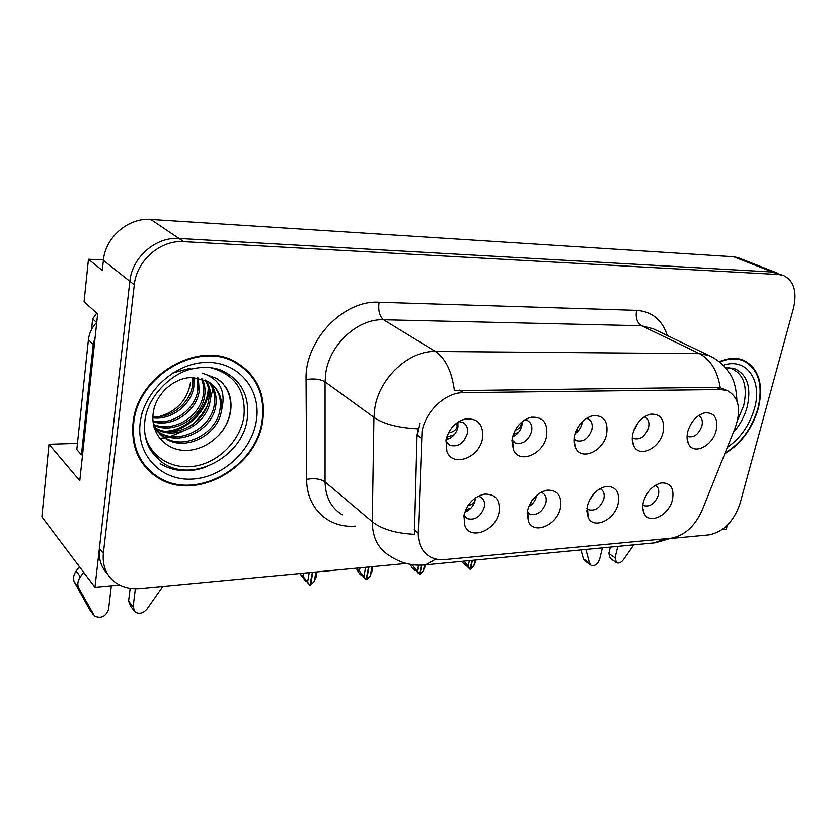 <?xml version="1.0" encoding="UTF-8"?>
<svg xmlns="http://www.w3.org/2000/svg" width="837" height="837" viewBox="0 0 837 837"><rect width="100%" height="100%" fill="white"/><g stroke="black" fill="none" stroke-linecap="round" stroke-linejoin="round"><path stroke-width="1.26" d="M574.025 438.745L576.431 440.722C583.431 442.26 588.589 438.525 591.895 429.527C592.878 424.359 591.623 420.802 588.129 418.866L586.392 418.343M582.301 421.618L581.987 423.627C580.888 427.906 578.566 431.233 575.029 433.618M574.548 435.439C573.491 440.283 573.847 444.489 575.615 448.046C581.516 461.103 603.268 451.248 606.605 434.298C608.394 421.419 603.854 415.204 592.973 415.644C583.839 418.176 577.697 424.777 574.548 435.439M586.883 508.415L588.61 509.754C595.4 511.281 600.485 507.63 603.854 498.789C604.795 494.081 603.718 490.827 600.621 489.028L599.867 488.724M593.81 493.725L589.081 500.892M587.323 505.935L588.17 517.528C593.579 529.947 614.829 519.944 618.135 503.686C619.935 492.062 615.959 486.307 606.197 486.423C596.948 488.682 590.66 495.19 587.323 505.935M632.28 437.448L633.944 438.598C640.462 439.948 645.327 436.307 648.56 427.686C649.596 422.58 648.445 419.107 645.097 417.265L644.176 416.941M638.359 422.361L634.069 429.747M632.918 433.378C631.757 438.41 632.113 442.689 633.975 446.236C639.709 458.08 659.64 448.35 663.05 432.31C664.996 419.881 660.906 413.834 650.767 414.169C642.073 416.554 636.13 422.957 632.918 433.378M687.083 436.025L688.056 436.6C694.145 437.772 698.759 434.225 701.908 425.949C703.007 420.906 701.95 417.517 698.738 415.769L698.476 415.665M687.805 431.432C686.549 436.611 686.895 440.953 688.83 444.457C694.354 455.234 712.716 445.661 716.19 430.427C718.272 418.427 714.568 412.547 705.099 412.787C696.834 415.047 691.069 421.262 687.805 431.432M511.993 439.843L515.184 442.961C522.738 444.719 528.199 440.9 531.6 431.484C532.52 426.263 531.16 422.622 527.519 420.582L524.747 419.881M522.215 421.681L521.932 425.384C520.499 430.856 517.371 434.665 512.558 436.788M512.359 437.636L513.384 449.846C519.4 464.326 543.297 454.407 546.53 436.422C548.13 423.041 543.077 416.638 531.38 417.224C521.765 419.912 515.425 426.713 512.359 437.636M446.906 451.635C452.932 467.747 479.36 457.839 482.457 438.693C483.838 424.767 478.209 418.165 465.592 418.918C455.474 421.785 448.925 428.806 445.954 439.98L446.906 451.635L446.069 441.225L449.835 445.336C457.996 447.366 463.824 443.443 467.318 433.576C468.165 428.303 466.701 424.589 462.913 422.423L458.833 421.597M457.954 422.151L457.933 427.257C456.123 433.964 452.158 438.086 446.037 439.613M464.022 515.268L467.151 518.626C475.018 520.635 480.741 516.795 484.32 507.128C485.157 502.367 483.901 498.978 480.574 496.99L478.178 496.226M475.385 497.921L475.113 500.348C473.585 506.134 470.164 510.057 464.849 512.098M464.096 514.922L464.849 525.657C470.352 540.817 495.922 530.616 499.019 512.38C500.484 499.951 495.619 493.872 484.414 494.133C474.087 496.655 467.318 503.592 464.096 514.922M527.362 511.857L529.79 514.054C537.082 515.812 542.47 512.066 545.933 502.828C546.823 498.088 545.661 494.772 542.449 492.878L540.953 492.344M536.632 495.378L536.465 496.299C535.282 500.882 532.698 504.366 528.722 506.751M527.655 510.288L528.471 521.524C533.975 535.22 557.212 525.081 560.424 507.902C562.077 495.891 557.672 489.969 547.231 490.158C537.469 492.543 530.94 499.25 527.655 510.288M642.889 504.973L643.967 505.684C650.307 507.023 655.109 503.455 658.384 494.991C659.389 490.325 658.395 487.134 655.402 485.418L655.245 485.355M643.444 501.844C642.335 506.49 642.617 510.444 644.281 513.688C649.554 524.987 669.087 515.142 672.456 499.72C674.392 488.463 670.793 482.855 661.648 482.907C652.891 485.062 646.823 491.371 643.444 501.844M422.005 431.589L418.27 533.148C418.197 544.165 422.12 552.043 430.03 556.783C434.34 559.158 439.216 560.099 444.656 559.618L670.709 538.306C684.289 535.858 694.752 526.546 702.117 510.392L735.304 427.487C741.425 409.575 738.893 397.355 727.698 390.827L720.866 389.55L463.332 392.668C445.546 392.386 425.478 411.155 422.005 431.589M738.684 257.932L777.646 273.165L772.52 272.015L179.013 238.451C155.975 236.547 132.037 257.2 129.85 281.263L94.958 587.323L119.639 585.042M722.174 529.58L726.265 529.204L727.353 525.207M103.432 259.93L88.46 259.25L84.056 301.843L97.657 313.854L79.777 480.752L48.996 444.301L77.454 443.411M738.088 257.691L733.589 256.76L150.796 219.43C128.406 217.421 105.336 237.164 103.39 260.37L102.313 270.424L88.46 259.25M94.958 587.323L41.85 516.847L48.996 444.301M465.675 509.942L467.192 511.083M446.602 437.427L448.653 438.85M512.757 445.734L512.108 445.755M133.01 423.187C131.064 446.979 139.026 464.964 156.875 477.121C194.749 503.016 257.503 467.757 262.839 420.143C265.884 394.29 256.907 374.955 235.908 362.139C199.143 339.571 136.85 375.196 133.01 423.187M145.23 466.941L149.98 470.865M724.79 453.759C741.007 443.861 752.17 428.774 758.301 408.519C763.846 384.57 758.971 368.489 743.674 360.287C736.372 357.368 728.19 357.859 719.129 361.751M424.307 564.985L425.531 564.86C412.442 566.199 400.41 563.123 389.435 555.653C378.146 548.716 372.423 537.417 372.266 521.754L373.94 417.391L374.892 407.724C379.569 377.728 409.188 350.473 435.386 351.467C445.462 358.299 451.802 371.366 454.418 390.68L716.451 387.332L720.259 387.73L727.698 390.827M720.259 387.73C717.55 370.969 710.613 359.607 699.45 353.643L435.386 351.467L383.576 319.765C358.152 318.437 329.924 344.038 325.844 372.643L325.08 381.881L325.07 481.903L372.266 521.754C381.766 529.225 395.817 533.42 414.43 534.32L417.035 435.167L419.714 423.302M160.16 463.719C173.751 471.733 188.775 472.936 205.211 467.318M670.385 538.547L709.117 534.895C723.545 531.84 733.829 521.441 739.981 503.696L793.518 308.288C797.295 291.642 793.957 280.698 783.505 275.457L772.52 272.015L179.013 238.451C155.975 236.547 132.037 257.2 129.85 281.263L99.394 548.423C98.4 558.708 101.151 567.277 107.638 574.119M156.1 476.316L154.165 475.27M783.505 275.457L778.975 274.536L183.742 241.642C160.61 239.759 136.515 260.569 134.286 284.768L103.359 553.393C102.271 565.833 106.289 575.532 115.422 582.489C122.411 587.375 130.645 589.405 140.156 588.589L406.269 563.479M151.518 472.235L148.505 470.467M743.057 360.621L741.519 359.512M245.22 369.494L240.91 365.204M469.369 560.654L468.207 566.241L470.017 569.254L464.033 563.322L465.32 565.467L466.282 565.132M472.413 560.361L470.561 569.202L473.909 565.686L475.416 561.167M475.081 560.11L473.909 565.686M461.679 561.397L465.32 565.467M470.017 569.254L472.058 560.392M464.075 561.167L468.207 566.241M589.572 499.888L590.535 499.427M413.384 568.229L414.786 570.426L415.686 570.206L413.384 568.229M421.722 565.153L419.923 574.276L423.396 570.667L425.06 565.697M424.516 564.965L423.396 570.667M410.14 564.337L412.526 568.48L414.786 570.426M418.584 565.184L417.391 571.263L419.358 574.339L421.356 565.163M413.227 564.808L413.007 565.896L411.438 564.556M419.358 574.339L415.665 570.185M413.007 565.896L417.391 571.263M531.861 500.756L536.381 495.598M529.539 504.816L532.583 503.654M365.623 567.308L363.938 576.536L366.072 579.685L362.337 575.417L360.13 573.397L361.647 575.636L362.431 575.563M368.991 566.994L366.669 579.622L370.257 575.908L372.088 570.457M371.952 566.712L370.257 575.908M360.015 567.842L359.429 571.033L356.708 569.097L359.46 573.627L361.647 575.636M366.072 579.685L368.594 567.036M356.897 568.731L357.012 568.124M359.429 571.033L363.938 576.536M467.946 505.705C472.005 504.763 474.338 502.953 474.935 500.275L474.956 498.235M465.79 509.681L470.959 508.132M309.23 572.634L307.629 582.092L309.952 585.304L306.279 581.066M312.776 572.299L310.579 585.241L314.293 581.433L316.313 575.469M315.894 572.006L314.293 581.433M303.538 573.167L302.994 576.452L300.473 574.349L305.693 581.129M309.952 585.304L312.358 572.341M300.556 574.056L300.661 573.439L300.525 574.046M302.994 576.452L307.629 582.092M634.582 428.544L635.712 427.833M582.113 423.02L581.234 422.737M581.15 423.177L577.948 427.142M575.72 431.63L578.942 429.998M522.047 424.777L521.106 424.924L521.106 422.622M521.106 424.924C520.311 427.508 518.323 429.266 515.132 430.218M513.248 434.455L518.574 432.29M458.048 426.64L457.128 426.776L456.667 423.051M457.128 426.776C455.966 430.187 453.089 432.206 448.475 432.823M446.696 437.102L454.219 434.738M83.658 572.32L80.404 576.798C77.935 580.344 77.245 583.86 78.322 587.344L94.654 616.241C101.214 618.867 105.849 616.597 108.559 609.451L111.352 585.806M95.219 336.61L93.252 344.373L81.44 454.868L82.56 454.763M96.757 322.297C91.955 327.372 89.172 333.21 88.398 339.812L76.805 449.584L81.44 454.868M135.364 588.777L133.104 606.951L128.584 601.175L130.614 606.344L133.501 610.058M128.584 601.175L130.164 588.348M162.859 586.444L147.019 609.064C143.263 613.375 139.308 614.4 135.134 612.15L133.104 606.951M80.404 576.798L76.115 571.033L79.348 566.597M76.115 571.033C73.666 574.559 72.976 578.053 74.054 581.527L89.737 609.765M74.054 581.527L78.322 587.344M76.47 586.151L80.739 591.989M585.869 549.48L589.562 563.28L591.11 565.383C594.825 566.304 597.66 564.305 599.595 559.398L602.378 547.89M617.842 546.415L615.038 557.819L608.823 553.498L610.299 558.405L616.001 562.391M608.823 553.498L610.372 547.126M633.797 544.877L623.398 559.786C621.127 562.663 618.825 563.657 616.503 562.746L615.038 557.819M581.004 549.94L583.41 558.875L584.958 560.957L590.566 564.985M210.767 367.736C234.998 374.505 246.057 390.733 243.944 416.428C240.637 439.289 220.811 460.496 197.72 465.613C174.671 470.854 151.581 458.686 145.575 436.788C147.877 446.069 152.47 453.842 159.354 460.12C151.005 452.984 146.119 443.61 144.675 432.007M221.428 410.758C222.809 397.711 218.279 387.918 207.838 381.358L192.949 377.623C174.734 376.786 155.536 393.861 153.234 412.871C150.116 433.922 166.647 451.269 186.965 450.421C207.273 449.846 226.712 432.53 230.332 412.997C231.912 404.281 230.813 396.299 227.036 389.048L222.6 383.241L217.003 378.575L202.167 373.156C219.995 378.879 226.408 391.413 221.428 410.758C218.321 434.769 185.364 452.085 165.506 438.546C159.574 434.832 155.431 429.371 153.087 422.162M190.543 382.614C187.352 400.034 176.837 411.385 158.978 416.669M133.721 423.166C137.54 375.687 199.175 340.429 235.563 362.777C256.331 375.457 265.203 394.583 262.201 420.153C256.928 467.276 194.833 502.169 157.356 476.567C139.674 464.525 131.796 446.728 133.721 423.166M235.678 362.013L240.501 365.811M193.922 377.633L193.839 386.851C191.181 404.658 171.773 420.362 152.857 417.862M192.74 377.613L192.51 385.711C189.926 403.036 171.386 418.5 152.878 416.763M198.359 378.052L199.196 391.496C196.329 411.187 173.113 427.686 153.045 421.848M197.291 377.895L197.846 390.324C195.021 409.544 172.82 425.866 152.962 420.906M202.376 379.004C204.877 384.455 205.63 390.188 204.626 396.204C201.665 417.579 174.692 434.539 154.322 425.531M201.403 378.722C203.579 383.942 204.197 389.372 203.255 395.022C200.315 415.979 174.305 432.844 153.945 424.631M206.038 380.437C210.003 386.621 211.374 393.474 210.139 400.975C207.147 424.118 176.042 441.193 156.059 428.9M155.232 428.408L154.113 427.425M205.159 380.04C208.727 386.066 209.93 392.647 208.758 399.783C205.766 422.465 175.739 439.551 155.588 428.084M154.74 427.623L154.05 427.215M209.376 382.3C215.057 388.912 217.181 396.748 215.747 405.83C212.692 429.705 179.945 446.832 160.181 433.346L158.162 431.965M157.429 431.39L154.479 428.659M208.57 381.798C213.801 388.326 215.726 395.932 214.335 404.606C211.301 428.45 178.605 445.535 158.863 432.059L157.607 431.222M156.843 430.668L154.699 428.889M211.677 383.984C218.792 390.68 221.564 399.186 219.995 409.513C216.898 433.503 184.004 450.766 164.167 437.238L158.224 432.3L153.673 425.688M145.816 466.491L141.547 462.014M96.778 313.08L92.656 318.907L91.526 329.537M219.765 380.615C234.475 393.191 234.391 417.799 219.284 434.801M172.558 373.082L190.679 368.175M208.246 387.186C208.622 407.87 188.001 430.197 165.454 431.306M141.537 415.487L141.338 413.29M191.547 364.283L192.384 364.388M208.842 390.011C207.984 409.23 189.267 429.36 168.687 431.641M728.588 367.579C743.099 372.193 748.142 384.884 743.706 405.642L737.564 420.331M719.548 362.086C728.368 358.382 736.33 357.964 743.444 360.81C758.573 368.918 763.396 384.832 757.914 408.529C751.908 428.429 740.944 443.307 725.041 453.141M421.262 438.18L417.035 435.167M103.39 260.37L134.286 284.768M150.796 219.43L183.742 241.642M733.589 256.76L778.975 274.536M720.866 389.55L716.451 387.332M463.332 392.668L459.304 390.115M418.27 533.148L414.179 529.811M636.601 310.37C635.388 317.662 637.041 322.789 641.56 325.75L383.576 319.765C379.548 316.417 378.042 310.579 379.046 302.262L636.601 310.37C651.971 311.5 662.213 319.891 667.33 335.543M653.31 328.826L641.56 325.75L699.45 353.643L708.939 355.495L711.617 356.813M417.945 428.816C398.527 427.916 383.859 424.108 373.94 417.391L325.08 381.881C320.404 379.161 314.074 378.387 306.07 379.538C304.647 340.45 343.452 299.751 379.046 302.262M665.112 538.829L653.864 542.951M670.95 538.285L655.34 542.815L425.531 564.86L435.899 559.064M355.317 526.128C328.732 528.534 306.468 508.31 306.666 479.381L306.07 379.538M103.359 553.393L99.394 548.423M306.666 479.381C314.409 478.021 320.54 478.858 325.07 481.903C325.447 496.948 331.18 507.913 342.26 514.818M88.398 339.812L93.252 344.373M93.284 614.63L88.973 608.708M589.562 563.28L583.41 558.875M247.344 418.165C243.169 458.31 187.833 485.847 159.354 460.12L150.942 450.724C145.837 442.689 143.786 433.032 144.791 421.764C146.705 397.376 171.03 373.072 192.531 368.845C203.192 366.575 212.724 367.045 221.114 370.257C240.92 379.423 249.667 395.399 247.344 418.165M159.679 438.421L164.711 437.772M164.962 437.73L167.881 437.113M170.863 436.307L182.686 431.317M192.05 424.903L200.137 416.816L206.53 407.452M210.432 398.81L212.912 389.048M140.145 423.02C143.692 390.837 176.325 361.94 207.775 362.421C239.309 362.411 261.249 389.979 256.436 420.289C252.063 450.609 222.673 477.739 191.997 479.141C161.3 481.003 136.117 455.202 140.145 423.02M92.656 318.907L96.6 322.454M725.397 367.82L733.641 368.27C747.117 373.94 751.616 386.84 747.169 406.97C744.511 416.512 739.898 425.008 733.317 432.457M723.105 365.33C746.677 357.043 762.727 380.73 754.44 408.613C749.502 425.29 740.463 438.222 727.332 447.408M575.26 440L576.431 440.722M573.952 440.398L575.615 448.046M587.428 508.959L588.61 509.754M586.727 510.758L588.17 517.528M632.992 438.044L633.944 438.598M632.28 440.042L633.975 446.236M687.282 436.171L688.056 436.6M687.198 439.425L688.83 444.457M513.74 442.009L515.184 442.961M511.93 440.388L513.384 449.846M463.876 516.136L467.151 518.626M463.96 515.634L464.849 525.657M528.346 513.039L529.79 514.054M527.195 513.28L528.471 521.524M642.983 505.056L643.967 505.684M642.806 508.122L644.281 513.688M659.943 483.263L661.648 482.907M544.814 490.702L547.231 490.158M481.474 494.834L484.414 494.133M460.695 420.582L465.592 418.918M527.436 418.469L531.38 417.224M702.85 413.384L705.099 412.787M648.089 414.922L650.767 414.169M604.168 486.852L606.197 486.423M589.75 416.596L592.973 415.644M154.385 474.527L156.875 477.121M653.624 328.972L708.939 355.495C717.047 359.251 723.628 364.786 728.661 372.088C733.557 377.895 736.309 387.5 736.926 400.913M475.657 560.047L474.987 563.238M425.217 564.902L424.621 567.915M372.8 566.639L371.659 572.811M356.876 568.135L356.782 568.7M316.92 571.912L315.894 577.959M190.543 425.876C197.48 420.394 202.993 413.792 207.074 406.091M235.563 362.777L232.77 360.58M158.863 432.059L160.181 433.346M164.167 437.238L165.506 438.546M743.444 360.81L739.667 359.031"/></g></svg>
